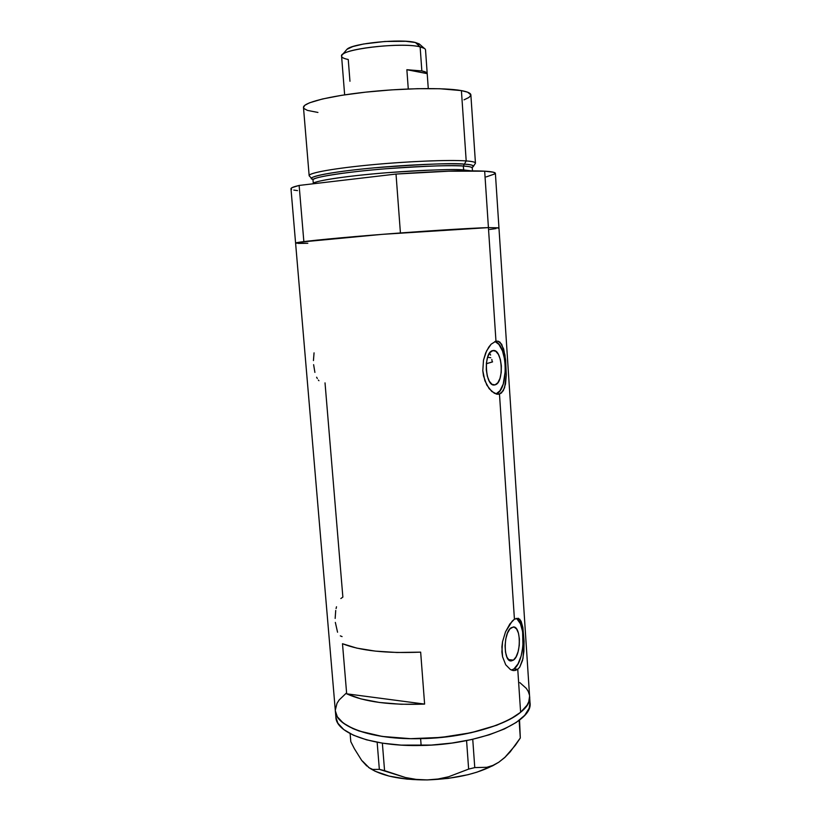 <?xml version="1.0" encoding="UTF-8"?>
<svg xmlns="http://www.w3.org/2000/svg" width="821" height="821" viewBox="0 0 821 821"><rect width="100%" height="100%" fill="white"/><g stroke="black" fill="none" stroke-linecap="round" stroke-linejoin="round"><path stroke-width="1.23" d="M495.042 384.844L492.066 384.351L489.347 381.303L487.305 376.151L486.268 369.686L486.412 362.903L487.705 356.889L489.932 352.578L492.939 350.567C502.442 348.207 504.535 382.986 495.042 384.844L494.632 384.936C485.108 387.368 483.138 351.85 492.754 350.608L495.73 351.255L498.388 354.395L500.369 359.526L501.354 365.868L501.221 372.488L499.979 378.409L497.824 382.75L495.042 384.844M489.798 353.399L490.599 355.093M491.83 359.444L492.261 361.989L491.83 359.444M513.423 660.115L508.456 659.581L513.423 660.115L510.611 660.895L509.277 660.31L506.978 657.262L505.49 652.151L505.059 645.758L505.746 639.087L507.45 633.176L509.882 628.958L513.238 626.967C521.191 625.838 521.356 655.055 513.423 660.115L511.237 660.946C503.242 662.095 503.263 632.201 511.257 627.685L514.069 627.059L516.583 628.978L518.451 633.145L519.385 638.912L519.262 645.429L518.092 651.73L516.05 656.882L513.423 660.115M291.599 189.405L290.983 188.594L292.009 187.66L299.131 185.433L396.02 174.062L400.422 232.959L488.423 227.612L382.063 234.365L299.398 242.205L303.852 241.59L299.131 185.433L396.02 174.062L448.707 171.199L484.677 171.179C466.164 170.265 436.608 171.22 396.02 174.062L400.422 232.959L488.423 227.612L484.677 171.179L493.318 172.194L495.391 173.385C495.32 172.338 491.748 171.61 484.677 171.179L488.423 227.612L498.952 227.817L488.423 227.612L495.966 341.156L498.162 341.197L500.092 342.265L503.642 348.915L505.613 359.844L506.29 375.023L505.5 384.064L503.283 390.734L499.476 394.029L497.064 394.193L491.758 391.473L486.812 385.08L483.518 375.926L482.799 370.712L483.497 360.173L486.607 350.854L491.153 344.173L495.966 341.156L488.423 227.612C468.853 228.176 418.525 231.409 372.652 235.114C326.707 238.829 295.067 242.185 295.591 243.108L335.892 717.277C336.138 733.266 373.052 746.751 421.142 745.478L420.619 738.643C372.488 739.957 335.573 726.688 335.348 710.914C336.189 725.631 367.675 738.161 411.711 738.695C455.665 739.311 502.904 727.427 520.617 712.269L517.753 669.269L515.465 670.398L512.992 670.5L510.426 669.556L505.715 664.784L502.575 656.8L501.898 646.845L502.555 641.632L505.541 631.821L512.191 621.128L514.428 619.198L518.318 618.254L521.089 621.179L522.864 627.49L524.075 641.293L523.018 658.36L519.734 667.165L517.753 669.269L514.008 668.858C524.896 661.726 526.425 622.513 516.04 618.367M496.007 393.957C508.825 390.509 507.912 344.584 494.94 341.464L498.85 344.368L502.473 350.885L504.771 359.865L505.428 369.973L503.232 384.095L499.917 390.796L496.007 393.957M499.476 394.029L496.407 394.07L499.476 394.029L514.428 619.198L499.476 394.029L494.447 393.331L489.162 388.692L484.883 380.77L482.799 370.712L483.497 360.173L485.652 352.979L488.782 347.098L491.153 344.173L495.966 341.156L498.162 341.197L501.723 344.276L504.987 355.093L506.29 375.023L504.587 387.758L501.569 392.859L499.476 394.029M346.678 693.817L342.49 643.726C360.296 650.745 386.352 653.547 420.66 652.141L424.611 704.09C390.468 705.331 364.493 701.914 346.678 693.817L342.49 643.726L356.796 648.118L375.33 651.115L397.056 652.5L420.66 652.141L424.611 704.09L346.678 693.817L424.611 704.09L401.11 704.264L379.466 702.478L360.983 698.907L346.678 693.817M490.753 357.699L487.582 357.268M340.838 598.55L342.87 597.103L325.024 382.873M519.837 619.25L522.864 627.49L524.075 641.293L523.89 651.381L522.556 660.443L519.734 667.165L517.753 669.269L520.617 712.269C526.938 706.881 529.925 701.565 529.586 696.311C533.137 715.327 479.372 737.884 420.619 738.643L421.142 745.478C479.864 744.77 533.568 721.967 530.007 702.684L529.586 696.352M511.504 670.08L514.008 668.858L517.753 669.269L514.028 670.583L510.426 669.556L505.715 664.784L502.575 656.8L501.888 651.956L502.555 641.632L505.541 631.821L509.872 623.96L514.428 619.198L518.318 618.254M489.768 229.459L496.12 228.566M497.957 228.217L498.86 227.93M295.611 243.067L303.852 241.59L299.131 185.433C293.61 186.726 290.891 187.824 290.973 188.738L295.591 243.108L307.813 243.273L298.331 243.427M295.622 243.16L304.068 243.375M520.617 712.269L510.446 719.032L496.818 725.21L471.09 732.732L441.298 737.402L410.572 738.674L382.196 736.437L359.064 731.008L352.907 728.596L343.25 723.075L337.359 716.825L335.348 710.883L337.349 716.795L343.219 723.044L352.856 728.576L359.003 730.988L382.114 736.427L410.479 738.674L430.902 738.223L451.406 736.221L471.008 732.753L496.756 725.241L510.385 719.063L520.576 712.3L527 705.26L528.765 701.739L529.586 696.27L528.775 701.709L527.02 705.229L520.617 712.269M335.307 710.144L337.01 703.31L339.196 699.923L346.052 693.345M519.806 682.59L526.312 688.388M528.303 691.539L529.401 694.833M511.842 669.987L514.008 668.858L518.041 663.84L521.161 655.897L522.946 646.219L522.618 631.585L520.442 623.806L517.025 618.993M318.374 380.072L318.938 380.718M316.619 377.219L317.327 378.543M313.622 364.678L314.905 372.395M314.053 352.845L313.437 360.583M340.335 635.875L342.08 636.603M335.337 622.4L337.554 632.221M335.727 610.465L335.153 618.429M336.497 606.77L336.066 608.587M372.683 769.431L379.343 769.359L384.577 770.652L382.36 743.138L384.577 770.652L405.461 777.528L416.206 779.396L427.177 779.919L407.021 779.129L389.185 776.122L375.012 771.186L368.455 767.327C380.739 775.783 400.309 779.981 427.177 779.919L448.05 778.411L467.949 774.716L477.032 772.14L492.6 765.829L498.809 762.216L505.49 756.839L498.809 762.216L492.877 765.429L486.843 767.296L474.764 767.594L468.637 769.103L448.523 776.789L438.004 779.016L427.177 779.919C457.595 778.842 481.475 772.941 498.809 762.216L504.669 757.609L510.19 751.872L520.309 737.987L519.539 720.068L520.309 737.987L519.139 720.376L520.309 737.987L515.383 745.273L504.669 757.609L498.809 762.216L492.877 765.429L486.843 767.296L474.764 767.594L468.637 769.103L466.574 740.593L468.637 769.103L448.523 776.789L438.004 779.016L427.177 779.919L416.206 779.396L405.461 777.528L379.343 769.359L377.147 742.246L379.343 769.359L372.683 769.431L369.142 767.779L361.733 760.482L354.364 748.68L350.803 741.671L350.126 733.605L350.803 741.671L354.364 748.68L361.733 760.482L366.771 765.993M474.764 767.594L472.742 739.28L474.764 767.594M369.142 767.779L362.554 761.159M528.324 691.569L526.343 688.409L519.847 682.62M346.082 693.314L339.217 699.892L337.021 703.279L335.307 710.114M335.892 717.246L337.893 723.239L343.773 729.582L353.41 735.195L366.525 739.813L382.658 743.19L401.141 745.119L431.415 745.068L451.909 743.056L471.49 739.567L489.265 734.774L504.433 728.945L516.378 722.357L524.701 715.327L529.186 708.184L529.997 702.643M303.483 107.469L309.148 175.602C308.614 172.933 334.352 168.295 371.472 164.795C408.54 161.275 449.58 159.674 466.195 160.926C448.964 159.613 405.266 161.429 367.326 165.195C329.303 168.941 305.412 173.713 309.589 176.187L311.99 178.886C308.008 176.566 331.315 172.01 368.27 168.397C405.133 164.775 447.578 162.958 464.399 164.149L466.195 160.926L461.412 90.608C444.551 87.508 403.152 88.052 365.868 92.126C328.523 96.17 302.775 102.81 303.483 107.469L304.837 105.283L309.476 102.83L322.427 98.992L341.7 95.308L365.571 92.157L391.679 89.869L417.314 88.699L439.84 88.74L461.412 90.608L466.195 160.926C472.291 161.388 475.369 162.106 475.451 163.102L470.864 94.887C470.731 93.163 467.58 91.736 461.412 90.608L467.642 92.198L470.864 94.897M472.475 170.84L472.28 167.997C471.634 166.971 468.658 166.324 463.342 166.047L464.399 164.149C454.403 162.825 424.549 164.036 374.848 167.771C325.003 172.307 304.016 177.993 313.314 179.409L311.99 178.886M473.45 166.273L475.102 163.738C476.529 162.435 473.563 161.491 466.195 160.926L464.399 164.149C472.26 164.518 474.764 165.626 471.901 167.494L473.122 166.776C474.487 165.544 471.582 164.662 464.399 164.149L463.342 166.047C447.342 164.97 408.088 166.581 372.662 169.906C337.185 173.221 312.514 177.541 313.006 179.973L313.253 179.46M463.783 170.86L463.608 169.926L470.997 170.83L463.608 169.926L463.342 166.047L463.783 170.86M313.324 183.74L313.324 183.74C312.832 181.41 337.503 177.203 372.97 173.919C408.386 170.624 447.619 168.941 463.608 169.926C455.019 168.9 429.352 169.844 386.619 172.738C342.562 176.197 310.523 181.739 313.324 183.74L313.006 179.973C310.194 177.87 342.234 172.194 386.311 168.726C429.065 165.842 454.742 164.949 463.342 166.047C469.222 166.437 472.208 167.094 472.28 167.997L471.962 167.535M297.52 190.605L293.805 190.082M495.237 173.775L486.237 176.895M494.211 228.864L489.716 229.459M470.854 95.195L468.955 97.453L464.029 99.834M317.932 112.446L307.465 110.404L304.037 108.577L303.493 107.541M492.59 361.856L486.33 363.724L492.261 361.989M349.962 81.269L348.248 59.492C342.254 58.301 340.335 56.659 342.49 54.566C347.971 47.967 403.614 42.384 420.126 46.869L415.426 42.518C400.761 38.474 351.911 43.39 346.914 49.352L352.814 46.561L363.549 44.006L384.967 41.471L405.738 41.286L415.426 42.518L419.962 44.56M427.207 73.582L425.524 49.896C425.411 48.696 423.615 47.69 420.126 46.869L421.85 70.945C425.319 71.632 427.105 72.515 427.207 73.582L406.867 69.713L408.273 88.986L406.867 69.713L421.85 70.945L420.126 46.869C401.448 41.799 338.406 49.434 341.587 56.208L344.646 94.856M427.207 73.644L428.275 88.565L427.207 73.644L406.867 69.713L421.85 70.945L425.863 72.156L427.207 73.644M420.126 46.869L424.385 48.408L419.223 43.913L415.426 42.518L420.126 46.869M529.586 696.311L495.391 173.375M497.228 394.213L498.737 394.193M512.622 670.429L514.028 670.583M510.467 660.864L511.237 660.946M493.708 384.946L494.632 384.936M342.49 54.566L346.914 49.352"/></g></svg>
